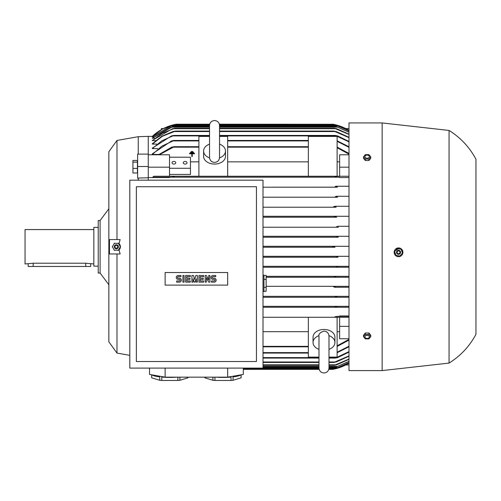 <?xml version="1.0" encoding="UTF-8"?>
<svg xmlns="http://www.w3.org/2000/svg" width="501" height="501" viewBox="0 0 501 501"><rect width="100%" height="100%" fill="white"/><g stroke="black" fill="none" stroke-linecap="round" stroke-linejoin="round"><path stroke-width="0.75" d="M318.98 349.385A10.947 7.74 0 0 1 313.037 342.502A10.947 7.74 0 0 1 319.005 335.614M328.963 335.614A10.947 7.74 0 0 1 334.925 342.502A10.947 7.74 0 0 1 328.988 349.385M313.037 342.502L313.037 337.198A10.947 7.74 0 0 1 323.984 329.458A10.947 7.74 0 0 1 334.925 337.198L334.925 342.502M328.988 357.119L337.117 357.119L337.117 317.277L263.006 317.277L308.347 317.277L308.347 357.119L318.98 357.119M263.006 331.687L308.347 331.687M348.997 340.073L337.117 346.454M263.006 346.83L308.347 346.83M337.117 331.687L339.615 331.687M348.997 338.745L339.615 338.745L339.615 317.277M334.881 316.807L335.369 317.277L334.881 316.807L337.423 316.338L348.997 316.338L339.615 316.338L339.615 315.981L348.997 315.981M339.615 316.338L337.423 316.338M100.094 220.503L100.094 273.032L98.221 273.032L98.221 220.503L100.094 220.503L108.849 208.804L108.849 151.709L116.984 140.449L138.245 136.698L138.245 154.12M116.984 140.449L116.984 239.572M120.127 239.572L119.006 243.686L120.422 246.768L119.006 249.849L120.127 253.957L109.475 253.957L109.475 239.572L120.127 239.572M116.984 253.957L116.984 353.08L108.849 341.826L108.849 151.709M129.803 355.347L116.984 353.08M138.245 136.698L148.252 136.385L148.252 177.755L138.245 178.049L138.245 180.166M138.245 178.049L137.618 178.149L137.618 154.12L148.252 154.12M119.006 243.686A4.064 4.064 0 0 1 119.006 249.849M108.849 160.464L108.849 333.071L108.849 284.725L100.094 273.032M98.221 227.379L93.844 227.379L93.844 266.156L98.221 266.156M93.844 229.571L25.05 229.571L25.05 263.964L33.179 263.219L85.715 263.219L93.844 263.964M28.175 263.964L28.175 266.463L90.712 266.463L90.712 263.964M118.574 243.329L114.14 243.329M114.485 243.129L112.268 246.968M120.44 246.968L118.223 243.129M118.223 250.406L120.44 246.567M114.14 250.206L118.574 250.206M112.268 246.567L114.485 250.406M118.386 246.768A2.035 2.035 0 0 0 116.357 244.732A2.035 2.035 0 0 0 114.322 246.768A2.035 2.035 0 0 0 116.357 248.797A2.035 2.035 0 0 0 118.386 246.768M118.349 246.768A1.998 1.998 0 0 0 116.357 244.77A1.998 1.998 0 0 0 114.36 246.768A1.998 1.998 0 0 0 116.357 248.759A1.998 1.998 0 0 0 118.349 246.768M117.76 246.768A1.409 1.409 0 0 0 116.357 245.358A1.409 1.409 0 0 0 114.948 246.768A1.409 1.409 0 0 0 116.357 248.177A1.409 1.409 0 0 0 117.76 246.768M137.431 160.452L132.928 160.452L132.928 173.002L137.431 173.002L137.431 160.452M137.431 162.13L132.928 162.13M137.431 168.411L132.928 168.411M148.252 166.507L137.618 166.507M148.252 177.755L148.252 180.166M335.827 216.282L263.006 216.282L335.827 216.282L334.374 216.751L335.827 216.282L348.997 216.282M336.171 207.214L263.006 207.214L336.171 207.214L333.547 206.744L334.906 206.274M334.9 206.274L348.997 206.274M337.636 197.206L263.006 197.206L337.636 197.206L335.294 196.736L336.24 196.267L335.294 196.736L335.72 196.912M336.234 196.267L348.997 196.267M336.985 187.174L263.006 187.199L337.524 187.199L335.075 186.729L335.808 186.259L335.075 186.729M335.808 186.259L348.997 186.259M348.997 177.554L339.615 177.554L339.615 177.191L169.513 177.191L169.513 177.554L148.252 177.554M263.006 291.482L263.946 291.482L263.946 275.224L263.006 275.224M263.946 275.406L266.137 275.406L266.137 291.294L263.946 291.294M266.137 279.383L263.946 279.383M263.946 287.323L266.137 287.323M263.006 368.091L263.006 180.166L129.803 180.166L129.803 368.091L318.98 368.091M136.366 361.522L256.443 361.522L256.443 186.729L136.366 186.729L136.366 361.522M227.673 285.1L165.136 285.1L165.136 272.531L227.673 272.531L227.673 285.1M214.19 282.138A1.954 1.954 0 0 0 216.144 280.184A1.954 1.954 0 0 0 214.19 278.23L213.019 278.23A0.783 0.783 0 0 1 212.236 277.448A0.783 0.783 0 0 1 213.019 276.665L215.749 276.665L215.749 275.494L213.019 275.494A1.954 1.954 0 0 0 211.059 277.448A1.954 1.954 0 0 0 213.019 279.401L214.19 279.401A0.783 0.783 0 0 1 214.973 280.184A0.783 0.783 0 0 1 214.19 280.967L211.453 280.967L211.453 282.138L214.19 282.138M203.638 280.967L203.638 282.138L198.947 282.138L198.947 275.494L203.638 275.494L203.638 276.665L200.118 276.665L200.118 278.23L203.243 278.23L203.243 279.401L200.118 279.401L200.118 280.967L203.638 280.967M190.349 280.967L190.349 282.138L185.658 282.138L185.658 275.494L190.349 275.494L190.349 276.665L186.829 276.665L186.829 278.23L189.954 278.23L189.954 279.401L186.829 279.401L186.829 280.967L190.349 280.967M179.402 282.138A1.954 1.954 0 0 0 181.356 280.184A1.954 1.954 0 0 0 179.402 278.23L178.231 278.23A0.783 0.783 0 0 1 177.448 277.448A0.783 0.783 0 0 1 178.231 276.665L180.967 276.665L180.967 275.494L178.231 275.494A1.954 1.954 0 0 0 176.277 277.448A1.954 1.954 0 0 0 178.231 279.401L179.402 279.401A0.783 0.783 0 0 1 180.185 280.184A0.783 0.783 0 0 1 179.402 280.967L176.665 280.967L176.665 282.138L179.402 282.138M184.092 275.494L184.092 282.138L182.921 282.138L182.921 275.494L184.092 275.494M193.079 278.819L193.079 282.138L191.908 282.138L191.908 275.494L193.474 275.494L194.645 279.602L195.816 275.494L197.381 275.494L197.381 282.138L196.21 282.138L196.21 278.819L195.039 282.138L194.256 282.138L193.079 278.819M206.374 277.642L206.374 282.138L205.197 282.138L205.197 275.494L206.374 275.494L208.717 279.99L208.717 275.494L209.888 275.494L209.888 282.138L208.717 282.138L206.374 277.642M243.311 368.091L243.311 374.441L227.673 377.159L165.136 377.159L149.498 374.441L149.498 368.091M177.861 377.159L177.861 380.472L161.792 380.472L161.792 377.09A18.136 3.15 0 0 0 169.826 377.416A18.136 3.15 0 0 0 176.966 377.159M187.925 377.159L187.925 377.854L179.89 380.272A18.136 3.15 180 0 1 177.861 380.472M179.89 380.272L179.89 377.159M187.963 377.159L187.963 377.654A18.136 3.15 180 0 1 187.925 377.854M215.843 377.159A18.136 3.15 0 0 0 222.983 377.416A18.136 3.15 0 0 0 231.017 377.09L231.017 380.472L214.948 380.472L214.948 377.159M241.081 374.829L241.081 377.854L233.046 380.272A18.136 3.15 180 0 1 231.017 380.472M233.046 380.272L233.046 376.884A18.136 3.15 -0 0 0 240.762 374.886M241.119 374.823L241.119 377.654A18.136 3.15 180 0 1 241.081 377.854M214.948 380.472A18.136 3.15 180 0 1 212.919 380.272L204.884 377.854A18.136 3.15 180 0 1 204.846 377.654L204.846 377.159M204.884 377.854L204.884 377.159M212.919 377.159L212.919 380.272M161.792 380.472A18.136 3.15 180 0 1 159.763 380.272L151.728 377.854A18.136 3.15 180 0 1 151.69 377.654L151.69 374.823M151.728 377.854L151.728 374.829M152.047 374.886A18.136 3.15 0 0 0 159.763 376.884L159.763 380.272M165.136 377.159L165.136 368.091M227.673 377.159L227.673 368.091M348.997 267.246L263.006 267.246L337.906 267.246L336.54 266.776L338.413 266.307L348.997 266.307L263.006 266.307L338.413 266.307M338.031 257.238L263.006 257.238L338.031 257.238L336.522 256.775L338.281 256.305L348.997 256.305L263.006 256.305L338.281 256.305M335.025 247.237L263.006 247.237L335.025 247.237L332.739 246.768L335.025 246.298L348.997 246.298L263.006 246.298L335.025 246.298M338.281 237.23L263.006 237.23L338.281 237.23L336.522 236.76L338.031 236.29L348.997 236.29L263.006 236.29L338.031 236.29M338.413 227.222L263.006 227.222L338.413 227.222L336.54 226.753L337.906 226.283L336.54 226.753M337.906 226.283L348.997 226.283M336.716 217.215L263.006 217.215L336.716 217.215L334.374 216.745L334.53 216.445M348.997 277.253L266.137 277.253L335.827 277.253L334.374 276.784L336.716 276.314L348.997 276.314L266.137 276.314L336.716 276.314M148.252 167.171L169.513 167.171L169.513 176.252L198.903 176.252L153.851 176.252L152.73 177.191L169.513 177.191M169.513 174.442L190.461 174.442L190.461 157.22L169.513 157.22M198.903 161.842L190.461 161.842M169.513 168.273L190.461 168.273M183.272 162.744A1.879 1.328 180 0 1 185.145 161.422A1.879 1.328 180 0 1 187.023 162.744A1.879 1.328 180 0 1 185.145 164.071A1.879 1.328 180 0 1 183.272 162.744M172.012 162.744A1.879 1.328 180 0 1 173.891 161.422A1.879 1.328 180 0 1 175.77 162.744A1.879 1.328 180 0 1 173.891 164.071A1.879 1.328 180 0 1 172.012 162.744M219.544 136.41L227.673 136.41L227.673 176.258L198.903 176.258L198.903 136.41L209.537 136.41M219.544 144.144A10.947 7.74 180 0 1 225.488 151.026L225.488 156.337A10.947 7.74 180 0 1 214.541 164.071A10.947 7.74 180 0 1 203.594 156.337L203.594 151.026A10.947 7.74 180 0 1 209.537 144.144M225.488 151.026A10.947 7.74 180 0 1 219.519 157.921M209.562 157.921A10.947 7.74 180 0 1 203.594 151.026M308.347 161.842L227.673 161.842M337.117 176.258L227.673 176.252L308.347 176.252L308.347 136.41L337.117 136.41L337.117 176.258L348.997 176.252M158.485 154.784L171.711 147.175L174.254 146.705L159.349 154.784M192.86 151.96L191.194 151.96L191.194 151.54L192.86 151.54L192.86 151.96M191.82 156.506L191.82 153.794L189.528 153.794L189.528 153.375L194.526 153.375L194.526 153.794L192.234 153.794L192.234 156.506L191.82 156.506M193.693 152.874L190.361 152.874L190.361 152.461L193.693 152.461L193.693 152.874M169.513 167.171L169.513 154.784L148.252 154.784M173.766 176.252L174.254 176.721L171.711 177.191L152.73 177.191M336.772 177.154L171.711 177.191L337.423 177.191L334.881 176.721L335.369 176.252M339.615 161.842L337.117 161.842M339.615 176.252L339.615 154.784L348.997 154.784M174.254 146.705L198.903 146.705M227.673 146.705L308.347 146.705M337.117 147.075L348.997 153.463M161.385 129.64L161.385 128.569L163.364 128.569M345.765 128.569L348.997 128.569M336.359 197.068L336.716 197.131M263.006 317.277L308.347 317.277M348.997 364.966L345.765 364.966M337.117 345.803L348.997 339.365M339.615 326.364L348.997 326.364M348.997 317.277L337.117 317.277M348.997 307.27L263.006 307.27L335.808 307.27L335.075 306.8L337.524 306.336L348.997 306.336L263.006 306.336L337.524 306.336M348.997 297.268L263.006 297.268L336.234 297.268L335.294 296.799L337.636 296.329L348.997 296.329L263.006 296.329L337.636 296.329M334.9 287.261L348.997 287.261M336.171 286.321L266.137 286.321L348.997 286.321L336.171 286.321L333.547 286.791L334.906 287.261M339.615 177.191L171.711 177.191M339.615 167.171L348.997 167.171M348.997 154.17L337.117 147.732M335.958 306.524L335.57 306.625M335.075 306.8L335.808 307.27M337.899 266.338L336.685 266.651M337.937 256.318L336.522 256.775M333.015 369.293L334.881 368.905M334.436 369.005L333.084 369.275M243.311 369.343L319.162 369.343M328.806 369.343L332.739 369.343A46.906 46.906 0 0 0 348.997 363.156L335.025 368.874L328.906 368.874M348.997 346.755L337.117 352.735M263.006 353.08L308.347 353.08M348.997 352.078L337.636 357.614L335.294 358.083L348.997 351.627M263.006 358.083L318.98 358.083M328.988 358.083L335.294 358.083M348.997 356.23L336.171 361.991L333.547 362.461L334.906 361.991M263.006 362.461L318.98 362.461M328.988 362.461L333.547 362.461M348.997 359.342L336.716 364.809L334.374 365.279L348.997 359.092M263.006 365.279L318.98 365.279M328.988 365.279L334.374 365.279M348.997 361.503L336.54 366.838L348.997 361.34M263.006 366.838L318.98 366.838M328.988 366.838L336.54 366.838M348.997 362.762L336.522 368.091L348.997 362.68M328.982 368.091L336.522 368.091M328.988 361.991L334.9 361.991L348.997 355.885M337.117 352.216L348.997 346.191M157.727 148.615L152.317 148.615L152.317 148.139L171.492 135.915L173.834 135.452L209.537 135.452M156.631 144.081L152.317 144.081L152.317 143.718L161.804 136.266L172.958 131.538L175.588 131.068L162.374 136.272L152.317 144.081M155.592 140.681L152.317 140.418L172.413 128.726L174.761 128.256L162.061 133.279L152.317 140.681M154.602 138.301L152.317 138.132L170.716 127.16L172.588 126.69L152.317 138.301M153.657 136.886L152.317 136.798L170.847 125.914L172.613 125.444L171.104 125.914L152.317 136.886M152.755 136.385L152.317 136.385A46.906 46.906 0 0 1 176.39 124.192L209.719 124.192M158.892 154.446L152.317 154.446L152.317 153.838L171.605 140.919L174.054 140.449L161.886 146.142L152.317 154.446M176.39 124.192L174.523 124.567M174.586 124.555L175.757 124.311M219.363 124.192L333.084 124.254M334.975 124.649L332.739 124.192A46.906 46.906 0 0 1 348.997 130.379L335.025 124.661L219.469 124.661M174.054 140.449L198.903 140.449M227.673 140.449L308.347 140.449M337.117 140.794L348.997 146.774M209.612 124.661L174.104 124.661L162.549 128.995L152.317 136.385L148.252 136.385M348.997 130.849L336.522 125.444L348.997 130.767M172.613 125.444L209.537 125.444M219.544 125.444L336.522 125.444M348.997 132.195L336.54 126.69L348.997 132.032M172.588 126.69L209.537 126.69M219.544 126.69L336.54 126.69M348.997 134.443L334.374 128.256L336.716 128.726L348.997 134.193M174.761 128.256L209.537 128.256M219.544 128.256L334.374 128.256M334.906 131.538L333.547 131.068L336.171 131.538L348.997 137.305M175.588 131.068L209.537 131.068M219.544 131.068L333.547 131.068M348.997 147.338L337.117 141.32M219.544 135.452L335.294 135.452L337.636 135.915L348.997 141.457M348.997 137.65L334.9 131.538L219.544 131.538M173.834 135.452L161.742 140.856L152.317 148.615M348.997 141.902L335.294 135.452M382.144 122.939L348.997 122.939L348.997 370.59L382.144 370.59L382.144 122.939L449.059 130.448L449.059 363.087L382.144 370.59M366.907 332.996L367.365 332.996M396.898 256.362L398.583 256.681C400.863 256.512 402.284 255.303 402.854 253.068A4.377 4.377 0 0 0 399.303 247.995A4.377 4.377 0 0 0 394.231 251.546L395.471 255.422M402.923 252.285L401.633 249.204M399.378 248.008L394.231 251.546A4.377 4.377 0 0 0 396.235 256.024A4.377 4.377 0 0 0 402.854 253.068M395.765 255.31L400.13 256.08M399.754 256.211L402.604 252.817M394.55 251.396L396.072 255.566M397.331 248.396L394.481 251.79M401.326 249.304L396.955 248.534M402.535 253.212L401.019 249.047M396.541 251.953A2.035 2.035 0 0 0 398.189 254.308A2.035 2.035 0 0 0 400.543 252.661A2.035 2.035 0 0 0 398.896 250.306A2.035 2.035 0 0 0 396.541 251.953M396.579 251.959A1.998 1.998 0 0 0 398.195 254.27A1.998 1.998 0 0 0 400.506 252.654A1.998 1.998 0 0 0 398.89 250.337A1.998 1.998 0 0 0 396.579 251.959M397.155 252.059A1.409 1.409 0 0 0 398.301 253.688A1.409 1.409 0 0 0 399.93 252.548A1.409 1.409 0 0 0 398.79 250.92A1.409 1.409 0 0 0 397.155 252.059M449.059 130.448C460.582 137.643 469.543 147.231 475.95 159.212L475.95 334.317C469.543 346.304 460.582 355.892 449.059 363.087M370.746 336.691L370.746 335.207L368.936 332.996L365.329 332.996L363.526 335.207L363.526 336.691L365.329 334.48L368.936 334.48L370.746 336.691L368.936 338.901L365.329 338.901L363.526 336.691M364.928 336.866A2.211 1.559 180 0 0 367.133 338.425A2.211 1.559 180 0 0 369.343 336.866A2.211 1.559 180 0 0 367.133 335.307A2.211 1.559 180 0 0 364.928 336.866M368.936 332.996L368.936 334.48M365.329 332.996L365.329 334.48M367.365 160.533L366.907 160.533M363.526 156.838L363.526 158.322L365.329 160.533L368.936 160.533L370.746 158.322L370.746 156.838L368.936 159.049L365.329 159.049L363.526 156.838L365.329 154.627L368.936 154.627L370.746 156.838M365.329 160.533L365.329 159.049M364.928 156.669A2.211 1.559 0 0 0 367.133 158.228A2.211 1.559 0 0 0 369.343 156.669A2.211 1.559 0 0 0 367.133 155.103A2.211 1.559 0 0 0 364.928 156.669M368.936 160.533L368.936 159.049M263.006 346.36L308.347 346.36M85.715 266.463L85.715 263.219M33.179 266.463L33.179 263.219M227.673 147.175L308.347 147.175M173.766 147.175L198.903 147.175M243.311 368.874L319.056 368.874M263.006 352.61L308.347 352.61M263.006 357.614L318.98 357.614M328.988 357.614L336.234 357.614M263.006 361.991L318.98 361.991M263.006 364.809L318.98 364.809M328.988 364.809L335.827 364.809M263.006 366.369L318.98 366.369M328.988 366.369L337.906 366.369M263.006 367.621L318.98 367.621M328.988 367.621L338.031 367.621M173.321 140.919L198.903 140.919M227.673 140.919L308.347 140.919M171.104 125.914L209.537 125.914M219.544 125.914L338.031 125.914M171.223 127.16L209.537 127.16M219.544 127.16L337.906 127.16M173.302 128.726L209.537 128.726M219.544 128.726L335.827 128.726M174.229 131.538L209.537 131.538M172.895 135.915L209.537 135.915M219.544 135.915L336.234 135.915M328.988 336.39L328.988 336.108C328.687 333.071 327.021 331.405 323.984 331.105C320.095 332.439 318.429 334.104 318.98 336.108L318.98 368.003C319.275 371.041 320.941 372.713 323.984 373.007C327.021 372.713 328.687 371.041 328.988 368.003L328.988 363.331M328.988 336.108L328.988 368.003M219.544 157.42L219.544 125.526C219.244 122.488 217.578 120.822 214.541 120.528C211.503 120.822 209.831 122.488 209.537 125.526L209.537 157.42C209.831 160.464 211.503 162.13 214.541 162.424C217.578 162.13 219.244 160.464 219.544 157.42L219.544 157.139M219.544 144.463L219.544 125.526"/></g></svg>
